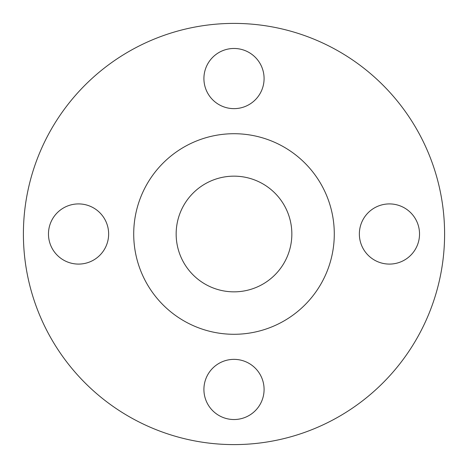 <?xml version="1.0" encoding="UTF-8"?>
<svg xmlns="http://www.w3.org/2000/svg" width="468" height="468" viewBox="0 0 468 468"><rect width="100%" height="100%" fill="white"/><g stroke="black" fill="none" stroke-linecap="round" stroke-linejoin="round"><path stroke-width="0.7" d="M203.913 78.56A30.087 30.087 0 0 0 234 108.64A30.087 30.087 0 0 0 264.087 78.56A30.087 30.087 0 0 0 234 48.473A30.087 30.087 0 0 0 203.913 78.56M359.36 234A30.087 30.087 0 0 0 389.44 264.087A30.087 30.087 0 0 0 419.527 234A30.087 30.087 0 0 0 389.44 203.913A30.087 30.087 0 0 0 359.36 234M203.913 389.44A30.087 30.087 0 0 0 234 419.527A30.087 30.087 0 0 0 264.087 389.44A30.087 30.087 0 0 0 234 359.36A30.087 30.087 0 0 0 203.913 389.44M48.473 234A30.087 30.087 0 0 0 78.56 264.087A30.087 30.087 0 0 0 108.64 234A30.087 30.087 0 0 0 78.56 203.913A30.087 30.087 0 0 0 48.473 234M444.6 234A210.6 210.6 0 0 0 234 23.4A210.6 210.6 0 0 0 23.4 234A210.6 210.6 0 0 0 234 444.6A210.6 210.6 0 0 0 444.6 234M334.287 234A100.287 100.287 0 0 0 234 133.713A100.287 100.287 0 0 0 133.713 234A100.287 100.287 0 0 0 234 334.287A100.287 100.287 0 0 0 334.287 234M176.155 234A57.845 57.845 0 0 0 234 291.845A57.845 57.845 0 0 0 291.845 234A57.845 57.845 0 0 0 234 176.155A57.845 57.845 0 0 0 176.155 234"/></g></svg>
